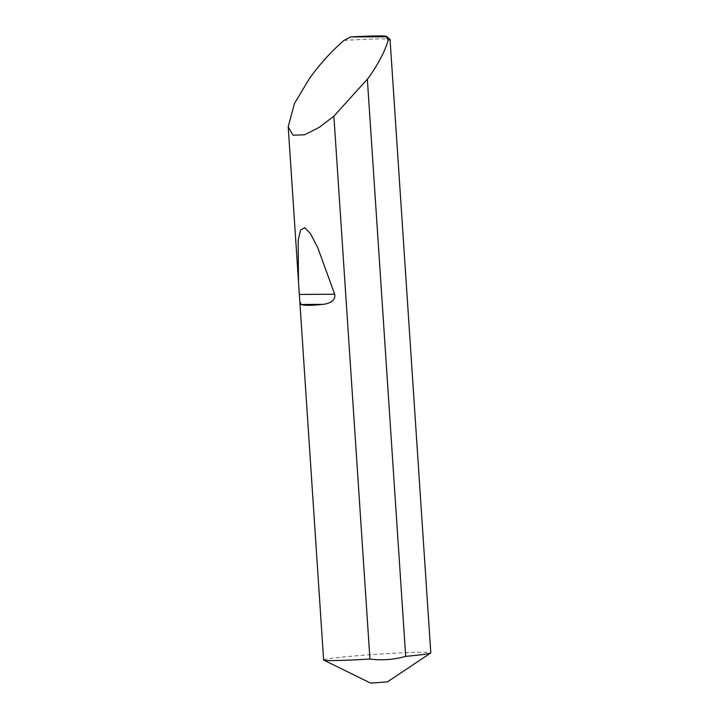 <?xml version="1.0" encoding="UTF-8"?>
<svg xmlns="http://www.w3.org/2000/svg" width="719" height="719" viewBox="0 0 719 719"><rect width="100%" height="100%" fill="white"/><g stroke="black" fill="none" stroke-linecap="round" stroke-linejoin="round"><path stroke-width="0.54" stroke-dasharray="3.6 2.7" d="M370.384 682.978L387.487 681.837M323.622 659.979A53.709 2.157 176.2 0 1 347.825 656.555A53.709 2.157 176.2 0 1 422.017 652.259A53.709 2.157 176.2 0 1 430.798 652.861M343.97 40.408A53.709 2.157 176.2 0 1 390.004 39.401"/><path stroke-width="1.08" d="M390.058 39.491A53.709 2.157 176.2 0 1 388.116 40.192L386.274 36.759A50.483 2.022 -3.8 0 0 386.579 36.408L390.004 39.401A53.709 2.157 176.2 0 1 390.058 39.491L430.798 652.861A53.709 2.157 176.2 0 1 430.672 653.014L387.487 681.837L371.759 683.05L370.384 682.978L323.757 660.114A53.709 2.157 176.2 0 1 323.622 659.979L298.502 281.812L298.16 240.344L300.569 230.017L304.739 227.761L310.527 233.729L317.681 247.498L334.712 294.242C336.034 301.692 327.181 304.02 322.732 304.371C311.39 305.584 304.173 305.62 301.081 304.479L299.805 301.432M388.116 40.192C385.06 51.13 378.428 63.811 368.2 78.245L333.886 116.172L369.943 659.035A53.709 2.157 176.2 0 1 332.394 660.572A53.709 2.157 176.2 0 1 323.757 660.114M333.886 116.172L319.335 127.29L304.559 134.804L293.019 135.208L288.202 126.805L294.448 103.536L309.431 78.533C319.838 64.099 331.351 51.391 343.97 40.408L350.764 36.93L386.274 36.759M430.672 653.014A53.709 2.157 176.2 0 1 406.594 656.276A53.709 2.157 176.2 0 1 405.687 656.357C393.985 659.7 382.077 660.599 369.943 659.035M367.364 79.396L405.687 656.357M386.579 36.408A50.483 2.022 -3.8 0 0 350.764 36.93M322.732 304.371L301.081 304.479M334.712 294.242L299.455 294.413M288.202 126.805L298.502 281.812"/></g></svg>
